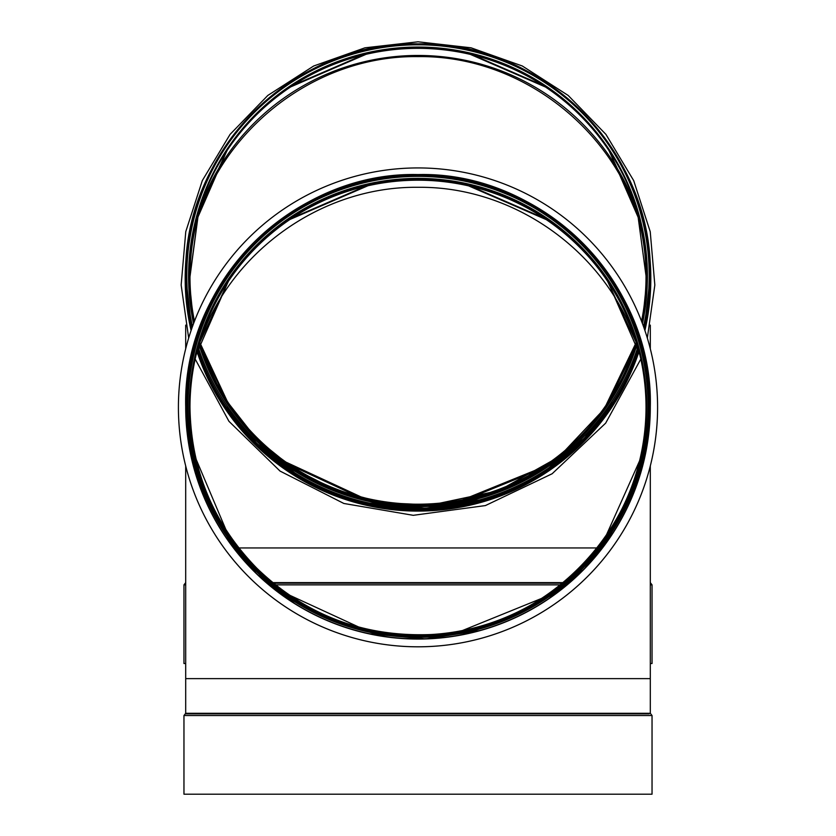 <?xml version="1.0" encoding="UTF-8"?>
<svg xmlns="http://www.w3.org/2000/svg" width="836" height="836" viewBox="0 0 836 836"><rect width="100%" height="100%" fill="white"/><g stroke="black" fill="none" stroke-linecap="round" stroke-linejoin="round"><path stroke-width="1.25" d="M185.696 465.955L185.696 678.623L650.303 678.623L650.303 465.955M652.038 794.2L183.962 794.2L183.962 715.532L652.038 715.532L652.038 794.2M657.587 407.372L657.587 407.372A239.587 239.441 0 0 0 418 167.931A239.587 239.441 0 0 0 178.413 407.372L178.413 407.372A239.587 239.441 0 0 0 418 646.813A239.587 239.441 0 0 0 657.587 407.372L657.587 407.372A239.587 239.441 0 0 1 418 646.803A239.587 239.441 0 0 1 178.413 407.372L178.413 407.372M638.067 347.839C609.151 254.165 515.969 186.188 418 187.295C320.031 186.188 226.849 254.165 197.933 347.839L196.178 354.694L228.677 280.499M418 636.196A230.046 229.91 0 0 0 648.046 406.286A230.046 229.91 0 0 0 418 176.386A230.046 229.91 0 0 0 187.954 406.286A230.046 229.91 0 0 0 418 636.196M418 175.226A231.196 231.06 0 0 0 217.778 521.81A231.196 231.06 0 0 0 618.222 521.81A231.196 231.06 0 0 0 418 175.226M196.826 216.827A232.439 232.303 -90 0 1 418 55.458A232.439 232.303 -90 0 0 196.826 216.827A232.439 232.303 -90 0 1 639.174 216.827A232.439 232.303 -90 0 0 418 55.458A232.439 232.303 -90 0 1 639.174 216.827M192.489 326.521A231.196 231.06 180 0 1 418 44.548A231.196 231.06 180 0 1 643.511 326.521M637.837 347.128A231.196 231.06 180 0 1 198.163 347.128M650.303 348.79L650.303 325.12L650.303 348.79M185.696 348.79L185.696 325.12L185.696 348.79M652.038 663.523L650.303 663.523L652.038 663.523L652.038 584.855L650.303 584.855L652.038 584.855L652.038 663.523M185.696 663.523L183.962 663.523L185.696 663.523M191.58 241.353C211.56 136.425 311.264 55.072 418 56.618C524.736 55.072 624.44 136.425 644.42 241.353M650.303 678.623L650.303 713.296L185.696 713.296L185.268 713.86L186.762 713.86M649.238 713.86L185.268 713.86L183.962 715.532M636.269 341.569A228.259 228.124 0 0 0 199.731 341.569M572.879 240.256A228.259 228.124 0 0 0 263.121 240.256M646.029 407.268A228.029 227.883 0 0 0 418 179.625A228.029 227.883 0 0 0 189.971 407.268M418 179.134A228.029 227.883 0 0 0 189.971 407.017A228.029 227.883 0 0 0 418 634.911A228.029 227.883 0 0 0 646.029 407.017A228.029 227.883 0 0 0 418 179.134M418 178.381A228.73 228.594 0 0 0 219.91 521.267A228.73 228.594 0 0 0 616.09 521.267A228.73 228.594 0 0 0 418 178.381M185.696 406.902A232.303 232.157 0 0 0 418 639.059A232.303 232.157 0 0 0 650.303 406.902L650.303 406.724A232.303 232.157 0 0 0 418 174.567A232.303 232.157 0 0 0 185.696 406.724A232.303 232.157 0 0 0 418 638.892A232.303 232.157 0 0 0 650.303 406.724C653.501 282.672 542.146 171.37 418 174.567A232.293 232.157 0 0 0 216.827 522.803A232.293 232.157 0 0 0 619.173 522.803A232.293 232.157 0 0 0 418 174.567C293.875 171.37 182.499 282.652 185.696 406.724L192.332 462.005M645.058 227.016A232.816 232.669 180 0 1 644.911 330.513M639.028 351.507A232.816 232.669 180 0 1 196.972 351.507M191.089 330.513A232.816 232.669 180 0 1 190.942 227.016M650.303 277.583A232.303 232.157 180 0 1 650.303 277.719L650.303 278.398A232.303 232.157 180 0 1 644.587 329.583M638.798 350.577A232.303 232.157 180 0 1 197.202 350.577M191.413 329.583A232.303 232.157 180 0 1 185.696 278.398L185.696 277.834M650.303 277.322L650.303 277.719A232.303 232.157 180 0 1 644.493 329.311M638.694 350.19A232.303 232.157 180 0 1 197.306 350.19M191.507 329.311A232.303 232.157 180 0 1 185.696 277.646L185.696 278.398M198.623 210.567A229.409 229.273 180 0 1 637.377 210.567M262.337 108.722A229.409 229.273 180 0 1 573.663 108.722M650.303 276.967A232.303 232.157 180 0 1 644.399 329.029L650.303 276.915A232.303 232.157 180 0 1 644.378 328.987M638.589 349.803A232.303 232.157 180 0 1 197.411 349.803M191.622 328.987A232.303 232.157 180 0 1 185.696 276.915L191.601 329.039A232.303 232.157 180 0 1 185.696 276.967M638.579 349.741A232.303 232.157 180 0 1 197.421 349.741M188.821 276.58A229.179 229.043 180 0 1 418 47.788A229.179 229.043 180 0 1 647.179 276.58M188.821 276.34L193.68 323.271A229.179 229.043 180 0 1 418 47.297A229.179 229.043 180 0 1 642.32 323.271L647.179 276.34M636.875 344.244A229.179 229.043 180 0 1 199.125 344.244L221.885 394.853L256.161 438.513L293.614 468.703L336.542 490.429L383.066 502.708L431.125 505.007L498.82 490.659L559.179 456.769L606.612 406.453L636.875 344.233M193.534 323.678A229.419 229.273 180 0 1 418 47.046A229.419 229.273 180 0 1 642.466 323.678M637.001 344.61A229.419 229.273 180 0 1 198.999 344.61M233.683 136.122A231.593 231.457 180 0 1 602.317 136.122M650.303 276.214A232.303 232.157 180 0 1 644.284 328.705L650.303 276.047A232.303 232.157 180 0 1 644.263 328.642A232.293 232.157 180 0 0 418 43.89A232.303 232.157 180 0 1 650.303 276.047C653.501 151.995 542.146 40.692 418 43.89C293.875 40.692 182.499 151.974 185.696 276.047A232.303 232.157 180 0 1 418 43.89A232.293 232.157 180 0 0 191.737 328.632A232.303 232.157 180 0 1 185.696 276.047L191.716 328.715A232.303 232.157 180 0 1 185.696 276.214M638.474 349.354A232.303 232.157 180 0 1 197.526 349.354M638.453 349.26A232.303 232.157 180 0 1 197.547 349.26A232.293 232.157 180 0 0 638.443 349.249M238.803 547.946L597.197 547.946L238.803 547.946M563.339 582.619L272.661 582.619L563.339 582.619M562.659 583.183L273.341 583.183L562.659 583.183M560.59 584.855L275.41 584.855L560.59 584.855M185.696 584.855L183.962 584.855L183.962 663.523L183.962 584.855L185.696 584.855M638.213 217.611A228.259 228.124 0 0 1 641.881 322.111M636.583 343.366A228.259 228.124 0 0 1 579.233 439.109M256.746 439.088A228.259 228.124 0 0 1 199.417 343.366M194.119 322.111A228.259 228.124 0 0 1 197.787 217.611M646.259 277.395A228.259 228.124 0 0 1 641.818 321.933M606.1 406.369L636.499 343.126A228.259 228.124 0 0 1 199.501 343.126L226.922 401.938M194.182 321.933A228.259 228.124 0 0 1 189.741 277.395M638.087 217.214A228.029 227.883 0 0 1 641.62 321.421M636.321 342.614A228.029 227.883 0 0 1 199.679 342.614M194.38 321.421A228.029 227.883 0 0 1 197.913 217.214M646.029 276.58A228.029 227.883 0 0 1 641.557 321.254M605.912 405.439L636.238 342.373A228.029 227.883 0 0 1 199.762 342.384L227.12 401.008M194.443 321.254A228.029 227.883 0 0 1 189.971 276.58M650.303 713.296L652.038 715.532M185.696 678.623L185.696 713.296M189.971 407.404L189.971 407.017C190.901 469.686 213.232 523.472 256.976 568.375C305.6 615.139 363.629 637.189 431.062 634.534C548.123 630.584 648.788 524.047 646.029 407.017L646.029 407.195M639.571 460.855L605.912 536.116M542.062 598.231L462.507 630.522M358.937 627.125L288.922 594.877M226.075 530.066L195.938 458.797M418.878 180.2L417.112 180.2M367.85 185.78L290.008 219.44M228.479 281.178L198.958 344.16M468.641 185.885L546.232 219.607M607.605 281.314L637.042 344.16M418.878 179.625L417.112 179.625M367.903 185.195L290.144 218.823M468.588 185.299L546.107 218.98M607.417 280.624L639.822 354.694M225.333 536.607L256.955 574.227L295.798 604.344M368.174 633.657L425.608 638.934L480.752 630.428M547.935 599.339L584.333 568.982L613.781 531.853M644.159 459.936L650.303 406.902M188.675 338.058L181.161 285.013L185.77 231.666L202.312 180.597L230.078 134.377L267.834 95.429L313.678 66.002L364.935 47.819L418 41.8L471.044 47.809L522.312 65.992L568.177 95.44L605.933 134.397L633.709 180.639L650.23 231.708L654.839 285.045L647.325 338.058M640.815 359.072L605.651 423.152L552.136 473.761L485.382 505.581L413.277 515.321L343.857 503.471L280.039 471.076L228.949 421.313L195.185 359.072M418.282 48.373L417.707 48.373M366.011 54.33L290.792 86.839M227.089 150.511L197.85 213.149M470.48 54.444L545.448 87.007M609.005 150.637L638.15 213.149M225.333 406.735L256.955 444.355L295.798 474.472M368.174 503.784L425.608 509.061L480.752 500.555M547.935 469.466L584.333 439.109L613.781 401.98M418.282 47.788L417.707 47.788M366.063 53.744L290.918 86.223M227.277 149.832L195.091 223.609M470.428 53.859L545.323 86.39M608.807 149.957L640.919 223.661M225.333 405.92L256.955 443.55L295.798 473.657M368.174 502.979L425.608 508.257L480.752 499.75M547.935 468.662L584.333 438.294L613.781 401.175M650.303 582.619L652.038 584.855L650.303 582.619M185.696 582.619L183.962 584.855L185.696 582.619M638.192 217.548L646.259 277.646M189.741 277.646L197.808 217.548M542.188 468.547L462.559 500.879M411.322 505.163L409.567 505.111M361.382 498.131L285.797 463.113M189.971 276.831L197.933 217.151M542.062 467.543L462.507 499.844M411.333 504.129L409.567 504.066M361.445 497.106L285.933 462.109"/></g></svg>
